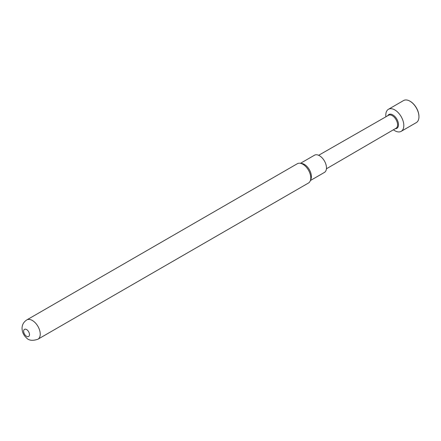 <?xml version="1.0" encoding="UTF-8"?>
<svg xmlns="http://www.w3.org/2000/svg" width="441" height="441" viewBox="0 0 441 441"><rect width="100%" height="100%" fill="white"/><g stroke="black" fill="none" stroke-linecap="round" stroke-linejoin="round"><path stroke-width="0.66" d="M29.486 334.603A4.134 2.387 -120 0 0 26.565 329.537A4.134 2.387 -120 0 0 23.643 331.224A4.134 2.387 -120 0 0 26.565 336.29A4.134 2.387 -120 0 0 29.486 334.603M37.926 339.223L308.468 183.026A11.141 6.433 -120 0 0 310.255 180.871A11.141 6.433 -120 0 0 310.773 177.927A11.141 6.433 -120 0 0 302.895 164.278A11.141 6.433 -120 0 0 300.084 163.258A11.141 6.433 -120 0 0 297.322 163.727L26.785 319.923C23.627 322.013 22.05 324.841 22.05 328.407C22.199 332.123 23.582 335.193 26.206 337.602C28.599 340.529 32.507 341.069 37.926 339.223A11.141 6.433 -120 0 0 40.236 334.118A11.141 6.433 -120 0 0 32.353 320.475A11.141 6.433 -120 0 0 26.785 319.923M310.255 180.871L310.933 179.217A9.939 5.739 -120 0 0 311.396 176.587A9.939 5.739 -120 0 0 301.859 163.495L300.084 163.258M310.398 180.523L324.416 172.431A9.939 5.739 -120 0 0 326.472 167.883A9.939 5.739 -120 0 0 322.134 157.878A9.939 5.739 -120 0 0 314.477 155.215L300.459 163.308M393.411 129.786A12.734 7.354 -120 0 0 394.805 130.712A12.734 7.354 -120 0 0 401.172 131.346L416.31 122.604A12.734 7.354 -120 0 0 418.95 116.771A12.734 7.354 -120 0 0 409.943 101.176L410.235 101.342A12.32 7.117 60 0 1 418.95 116.435A12.32 7.117 60 0 1 418.95 116.6M410.235 101.342L409.943 101.176A12.734 7.354 -120 0 0 403.576 100.542L388.438 109.285A12.734 7.354 -120 0 0 385.908 116.782M395.252 128.711A7.971 4.603 -120 0 0 398.361 123.199A7.971 4.603 -120 0 0 392.859 114.925A7.971 4.603 -120 0 0 387.755 115.724M401.172 131.346A12.734 7.354 -120 0 0 403.124 121.137A12.734 7.354 -120 0 0 394.805 109.914A12.734 7.354 -120 0 0 388.438 109.285M318.639 155.293L388.538 115.277A7.497 4.327 60 0 1 392.275 115.658A7.497 4.327 60 0 1 397.17 122.251A7.497 4.327 60 0 1 396.029 128.259L326.428 168.787M418.95 116.435L418.95 116.771"/></g></svg>
